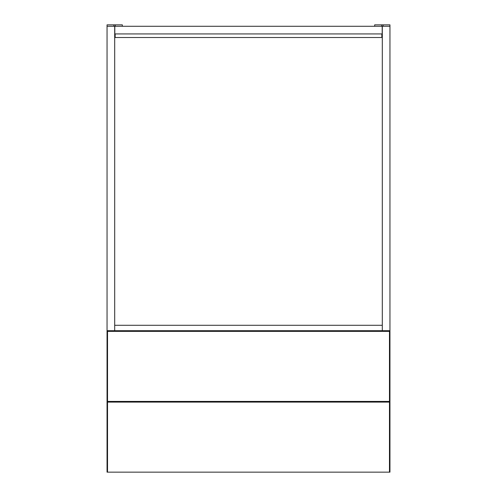 <?xml version="1.0" encoding="UTF-8"?>
<svg xmlns="http://www.w3.org/2000/svg" width="497" height="497" viewBox="0 0 497 497"><rect width="100%" height="100%" fill="white"/><g stroke="black" fill="none" stroke-linecap="round" stroke-linejoin="round"><path stroke-width="0.75" d="M389.474 402.098L389.474 401.762L107.526 401.762L107.526 472.15L389.474 472.15L389.474 402.098L107.526 402.098M389.474 331.375L389.474 331.033L107.526 331.033L107.526 401.421L389.474 401.421L389.474 331.375L107.526 331.375M382.193 26.285L382.193 33.933L114.807 33.933L114.807 26.285M374.663 26.285L381.746 26.285L381.746 24.85L374.663 24.85L374.663 26.285L122.337 26.285L122.337 24.85L107.048 24.85L107.048 472.15L107.526 472.15M115.167 33.933L115.167 37.511L381.833 37.511L381.833 33.933L115.167 33.933M115.167 37.511L114.695 37.511M382.305 37.511L381.833 37.511M382.305 26.285L382.305 330.698L389.952 330.698L389.952 24.85L381.746 24.85M114.695 26.285L114.695 330.698L107.048 330.698M382.305 401.421L382.305 401.762L382.305 401.421M114.695 401.421L114.695 401.762L114.695 401.421M389.952 330.698L389.952 472.15L389.474 472.15M381.746 26.285L389.952 26.285M382.305 325.286L114.695 325.286M382.305 330.698L114.695 330.698M122.337 26.285L107.048 26.285M115.254 26.285L115.254 24.85M113.9 26.285L113.9 24.85M383.1 26.285L383.1 24.85"/></g></svg>
